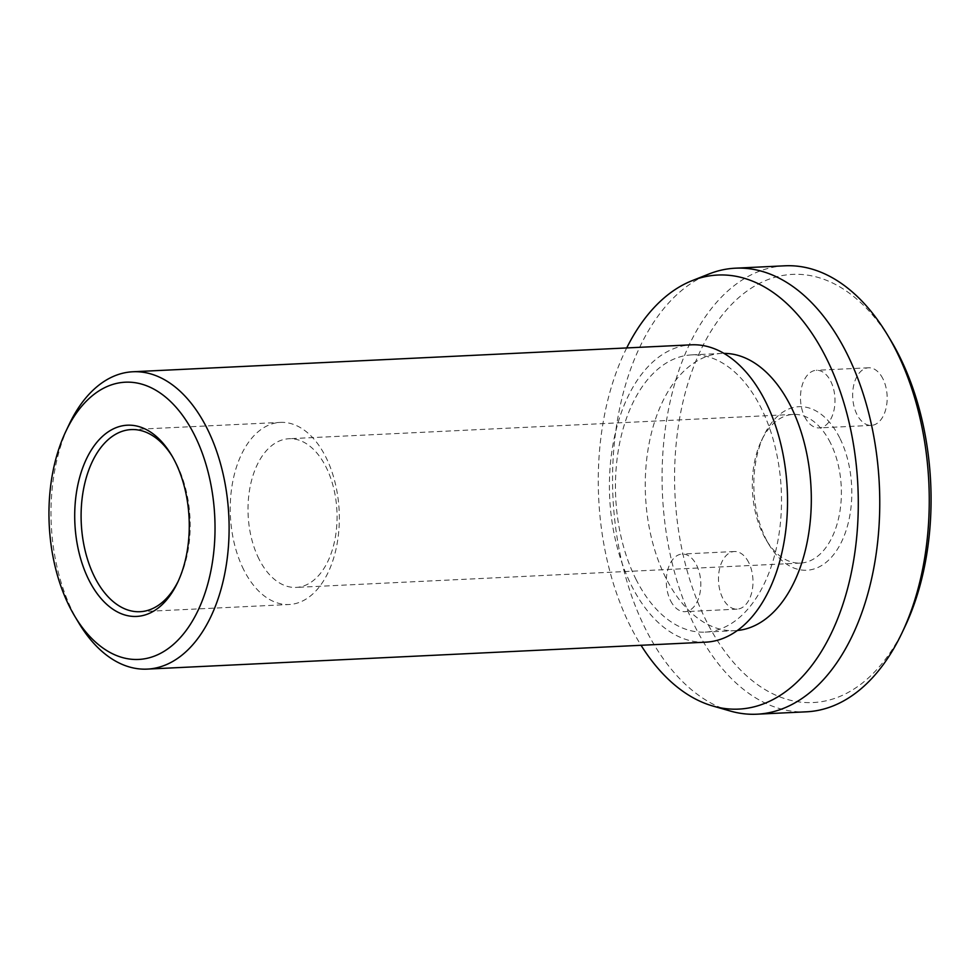 <?xml version="1.0" encoding="UTF-8"?>
<svg xmlns="http://www.w3.org/2000/svg" width="980" height="980" viewBox="0 0 980 980"><rect width="100%" height="100%" fill="white"/><g stroke="black" fill="none" stroke-linecap="round" stroke-linejoin="round"><path stroke-width="0.73" stroke-dasharray="4.9 3.68" d="M78.767 622.9A148.85 88.874 87.2 0 1 72.961 612.304A148.85 88.874 87.2 0 1 69.188 424.34M705.637 642.17A148.85 88.874 87.2 0 1 631.377 585.379A148.85 88.874 87.2 0 1 615.967 430.404A148.85 88.874 87.2 0 1 691.304 344.825M635.922 579.155A138.78 82.859 -92.8 0 0 705.159 632.112A138.78 82.859 -92.8 0 0 775.388 552.316A138.78 82.859 -92.8 0 0 761.031 407.827A138.78 82.859 -92.8 0 0 691.782 354.882A138.78 82.859 -92.8 0 0 621.553 434.667A138.78 82.859 -92.8 0 0 635.922 579.155M737.34 630.495A138.78 82.859 87.2 0 1 734.976 630.667A138.78 82.859 87.2 0 1 665.726 577.722A138.78 82.859 87.2 0 1 651.369 433.234A138.78 82.859 87.2 0 1 721.598 353.437A138.78 82.859 87.2 0 1 723.975 353.388M730.161 711.002A223.269 133.317 87.2 0 1 645.538 629.013A223.269 133.317 87.2 0 1 709.079 273.947M784.907 265.8A223.269 133.317 -92.8 0 0 671.913 394.168A223.269 133.317 -92.8 0 0 695.028 626.624A223.269 133.317 -92.8 0 0 806.43 711.811M626.71 347.937A217.291 129.74 -92.8 0 0 630.336 626.183A217.291 129.74 -92.8 0 0 641.043 645.281M904.871 626.832A214.338 127.976 87.2 0 1 706.213 620.769A214.338 127.976 87.2 0 1 714.028 326.45A214.338 127.976 87.2 0 1 891.077 340.905M830.403 442.813A74.419 44.443 -92.8 0 0 793.273 414.418A74.419 44.443 -92.8 0 0 761.423 440.706A74.419 44.443 -92.8 0 0 763.31 534.688A74.419 44.443 -92.8 0 0 766.213 539.98A74.419 44.443 -92.8 0 0 800.439 563.084A74.419 44.443 -92.8 0 0 838.108 520.294A74.419 44.443 -92.8 0 0 830.403 442.813M258.99 559.017A74.419 44.443 87.2 0 1 251.284 481.535A74.419 44.443 87.2 0 1 288.953 438.734A74.419 44.443 87.2 0 1 326.083 467.142A74.419 44.443 87.2 0 1 333.788 544.623A74.419 44.443 87.2 0 1 296.119 587.412A74.419 44.443 87.2 0 1 258.99 559.017M839.725 437.925A81.867 48.878 -92.8 0 0 763.849 435.61A81.867 48.878 -92.8 0 0 765.919 539A81.867 48.878 -92.8 0 0 769.116 544.819A81.867 48.878 -92.8 0 0 836.736 550.344A81.867 48.878 -92.8 0 0 839.725 437.925M172.296 456.435A91.165 54.439 87.2 0 1 173.178 457.88A91.165 54.439 87.2 0 1 176.731 464.373A91.165 54.439 87.2 0 1 179.046 579.499A91.165 54.439 87.2 0 1 178.311 581.03M243.702 569.723A91.165 54.439 87.2 0 1 234.257 474.81A91.165 54.439 87.2 0 1 280.403 422.392A91.165 54.439 87.2 0 1 325.887 457.17A91.165 54.439 87.2 0 1 335.319 552.095A91.165 54.439 87.2 0 1 289.186 604.513A91.165 54.439 87.2 0 1 243.702 569.723M670.553 600.654A28.837 17.224 -92.8 0 0 684.947 611.667A28.837 17.224 -92.8 0 0 699.536 595.081A28.837 17.224 -92.8 0 0 696.547 565.056A28.837 17.224 -92.8 0 0 682.166 554.055A28.837 17.224 -92.8 0 0 667.564 570.63A28.837 17.224 -92.8 0 0 670.553 600.654M748.732 562.532A28.837 17.224 -92.8 0 0 734.339 551.532A28.837 17.224 -92.8 0 0 719.749 568.118A28.837 17.224 -92.8 0 0 722.726 598.143A28.837 17.224 -92.8 0 0 737.119 609.144A28.837 17.224 -92.8 0 0 751.709 592.569A28.837 17.224 -92.8 0 0 748.732 562.532M804.739 416.904A28.837 17.224 -92.8 0 0 819.133 427.905A28.837 17.224 -92.8 0 0 833.723 411.318A28.837 17.224 -92.8 0 0 830.746 381.293A28.837 17.224 -92.8 0 0 816.352 370.293A28.837 17.224 -92.8 0 0 801.75 386.88A28.837 17.224 -92.8 0 0 804.739 416.904M882.919 378.782A28.837 17.224 -92.8 0 0 868.525 367.782A28.837 17.224 -92.8 0 0 853.935 384.356A28.837 17.224 -92.8 0 0 856.912 414.381A28.837 17.224 -92.8 0 0 871.306 425.394A28.837 17.224 -92.8 0 0 885.895 408.807A28.837 17.224 -92.8 0 0 882.919 378.782M705.159 632.112L734.976 630.667M793.273 414.418L288.953 438.734M761.423 440.706L763.849 435.61M131.246 429.583L280.403 422.392M173.178 457.88L171.402 454.916M734.339 551.532L682.166 554.055M868.525 367.782L816.352 370.293M871.306 425.394L819.133 427.905M737.119 609.144L684.947 611.667M179.046 579.499L177.564 582.622M140.03 611.704L289.186 604.513M766.213 539.98L769.116 544.819M800.439 563.084L296.119 587.412M691.782 354.882L721.598 353.437"/><path stroke-width="1.47" d="M65.917 431.225L69.188 424.34A148.85 88.874 87.2 0 1 132.888 371.763A148.85 88.874 87.2 0 1 207.148 428.554A148.85 88.874 87.2 0 1 222.558 583.517A148.85 88.874 87.2 0 1 147.233 669.107A148.85 88.874 87.2 0 1 78.767 622.9L74.848 616.359A138.78 82.859 -92.8 0 0 189.483 625.718A138.78 82.859 -92.8 0 0 194.542 435.157A138.78 82.859 -92.8 0 0 65.917 431.225A138.78 82.859 -92.8 0 0 69.433 606.485A138.78 82.859 -92.8 0 0 74.848 616.359M132.888 371.763L691.304 344.825A148.85 88.874 87.2 0 1 765.564 401.616A148.85 88.874 87.2 0 1 780.974 556.591A148.85 88.874 87.2 0 1 705.637 642.17L147.233 669.107M723.975 353.388A138.78 82.859 87.2 0 1 790.836 406.394A138.78 82.859 87.2 0 1 805.646 549.07A138.78 82.859 87.2 0 1 737.34 630.495M692.186 280.635L709.079 273.947A223.269 133.317 87.2 0 1 735.417 268.189A223.269 133.317 87.2 0 1 846.818 353.376A223.269 133.317 87.2 0 1 869.922 585.832A223.269 133.317 87.2 0 1 756.928 714.2A223.269 133.317 87.2 0 1 730.161 711.002L712.693 705.98A217.291 129.74 -92.8 0 0 843.204 603.398A217.291 129.74 -92.8 0 0 826.226 357.933A217.291 129.74 -92.8 0 0 692.186 280.635A217.291 129.74 -92.8 0 0 626.71 347.937M756.928 714.2L806.43 711.811A223.269 133.317 -92.8 0 0 901.967 632.945A223.269 133.317 -92.8 0 0 896.308 350.987A223.269 133.317 -92.8 0 0 887.598 335.111A223.269 133.317 -92.8 0 0 784.907 265.8L735.417 268.189M641.043 645.281A217.291 129.74 -92.8 0 0 712.693 705.98M887.598 335.111L891.077 340.905A214.338 127.976 87.2 0 1 899.432 356.157A214.338 127.976 87.2 0 1 904.871 626.832L901.967 632.945M178.311 581.03A91.165 54.439 87.2 0 1 140.03 611.704A91.165 54.439 87.2 0 1 94.546 576.914A91.165 54.439 87.2 0 1 85.113 482.001A91.165 54.439 87.2 0 1 131.246 429.583A91.165 54.439 87.2 0 1 172.296 456.435M88.837 579.903A95.722 57.158 87.2 0 1 92.328 448.46A95.722 57.158 87.2 0 1 171.402 454.916A95.722 57.158 87.2 0 1 175.138 461.727A95.722 57.158 87.2 0 1 177.564 582.622A95.722 57.158 87.2 0 1 88.837 579.903"/></g></svg>
